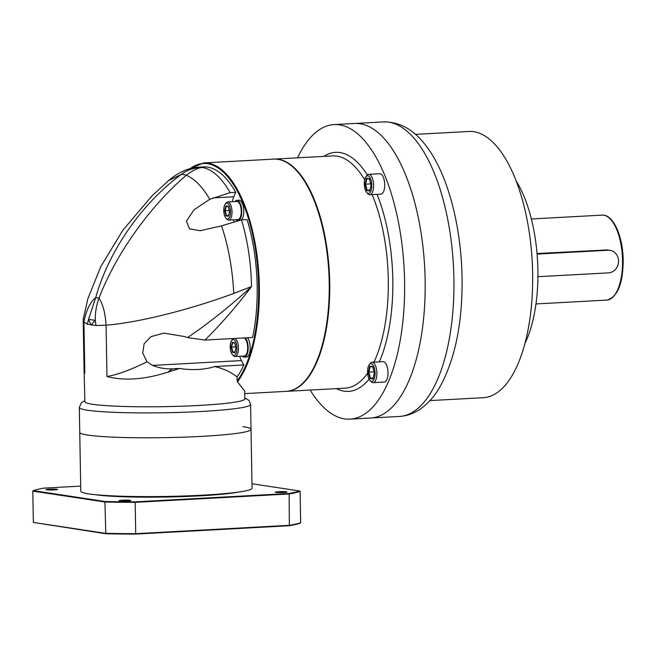 <?xml version="1.0" encoding="UTF-8"?>
<svg xmlns="http://www.w3.org/2000/svg" width="656" height="656" viewBox="0 0 656 656"><rect width="100%" height="100%" fill="white"/><g stroke="black" fill="none" stroke-linecap="round" stroke-linejoin="round"><path stroke-width="0.98" d="M415.486 134.373L468.868 131.471A133.307 56.203 86.9 0 1 532.631 273.126A133.307 56.203 86.9 0 1 483.324 397.692L429.951 400.595M524.956 343.441A102.106 43.05 86.9 0 0 537.895 270.124A102.106 43.05 -93.1 0 0 516.133 180.9M607.276 249.928L537.034 253.528M537.084 254.102L608.079 250.248A11.349 10.25 -81.4 0 1 609.973 250.338A11.349 10.25 -81.4 0 1 618.526 262.047A11.349 10.25 -81.4 0 1 608.473 272.863L537.92 276.701M399.348 416.462C406.326 416.011 412.804 413.879 418.79 410.066C427.4 404.432 434.625 396.38 440.471 385.892C455.42 358.069 462.619 321.932 462.07 277.488C461.086 224.016 447.179 173.955 427.089 147.231C414.748 130.159 400.168 121.721 383.35 121.918A147.485 62.181 86.9 0 1 453.903 278.644A147.485 62.181 86.9 0 1 399.348 416.462L370.583 418.02A147.485 62.181 86.9 0 0 424.965 273.79A147.485 62.181 86.9 0 0 360.021 123.746A147.485 62.181 -93.1 0 0 354.584 123.476A147.485 62.181 -93.1 0 1 425.137 280.202A147.485 62.181 86.9 0 1 370.583 418.02L350.042 419.135A147.485 62.181 -93.1 0 0 404.424 274.905A147.485 62.181 -93.1 0 0 339.472 124.861A147.485 62.181 -93.1 0 0 334.043 124.591A147.485 62.181 -93.1 0 0 297.545 157.825M273.847 159.113A116.292 49.028 86.9 0 1 274.101 159.096A116.292 49.028 86.9 0 1 278.382 159.301A116.292 49.028 86.9 0 1 329.591 277.611A116.292 49.028 86.9 0 1 286.713 391.329A116.292 49.028 86.9 0 1 286.459 391.345M310.157 390.058A147.485 62.181 -93.1 0 0 344.605 418.872A147.485 62.181 -93.1 0 0 350.042 419.135M369.836 194.75L380.931 194.151A10.209 4.305 86.9 0 0 384.711 184.607A10.209 4.305 -93.1 0 0 379.824 173.758L368.729 174.365A10.209 4.305 -93.1 0 0 366.794 175.636L365.892 176.89A8.848 3.731 -93.1 0 0 364.301 184.057A8.848 3.731 86.9 0 0 366.745 192.544L367.778 193.692A10.209 4.305 86.9 0 0 369.836 194.75A10.209 4.305 86.9 0 0 373.617 185.213A10.209 4.305 -93.1 0 0 368.729 174.365M365.892 176.89A8.848 3.731 -93.1 0 1 369.722 177.153A8.848 3.731 -93.1 0 1 371.804 185.189A8.848 3.731 86.9 0 1 366.745 192.544M365.023 184.164L366.647 190.552L369.672 191.011L371.083 185.082L369.459 178.694L366.433 178.235L365.023 184.164L365.597 184.172L367.114 190.142L369.73 190.535M366.843 178.637L369.5 179.039L366.433 178.235L366.909 178.637L365.597 184.172L370.73 183.893M369.672 191.011L369.935 190.568L369.672 191.011M366.647 190.552L369.861 189.994M373.116 382.661L384.211 382.054A10.209 4.305 86.9 0 0 387.991 372.518A10.209 4.305 -93.1 0 0 383.104 361.669L372.009 362.268A10.209 4.305 -93.1 0 0 370.074 363.547L369.172 364.802A8.848 3.731 -93.1 0 0 367.581 371.96A8.848 3.731 86.9 0 0 370.025 380.447L371.058 381.603A10.209 4.305 86.9 0 0 373.116 382.661A10.209 4.305 86.9 0 0 376.897 373.116A10.209 4.305 -93.1 0 0 372.009 362.268M369.172 364.802A8.848 3.731 -93.1 0 1 373.002 365.064A8.848 3.731 -93.1 0 1 375.084 373.1A8.848 3.731 86.9 0 1 370.025 380.447M368.303 372.075L369.927 378.463L372.952 378.922L374.363 372.985L372.739 366.597L369.713 366.146L368.303 372.075L368.877 372.083L370.394 378.053L373.01 378.446M370.123 366.54L372.78 366.942L369.713 366.146L370.189 366.548L368.877 372.083L374.01 371.804M372.952 378.922L373.215 378.479L372.952 378.922M369.927 378.463L373.141 377.897M297.291 171.446A115.718 48.79 86.9 0 1 297.504 171.683A115.718 48.79 86.9 0 1 329.123 272.568A115.718 48.79 86.9 0 1 308.615 376.282A115.718 48.79 86.9 0 1 308.427 376.544M244.696 391.132L237.472 381.841A116.292 49.028 -93.1 0 0 256.972 254.831A116.292 49.028 -93.1 0 0 208.018 163.123A116.292 49.028 -93.1 0 0 203.737 162.918L273.585 159.121A116.292 49.028 -93.1 0 1 277.873 159.334A116.292 49.028 86.9 0 1 297.07 171.2A116.292 49.028 86.9 0 1 328.853 272.584A116.292 49.028 86.9 0 1 308.238 376.806A116.292 49.028 86.9 0 1 286.205 391.361L244.737 393.608M244.696 391.099L244.836 398.938A79.983 6.314 179 0 1 182.294 406.195A79.983 6.314 179 0 1 92.439 404.268A79.983 6.314 179 0 1 84.886 401.734L84.058 369.246L84.821 373.166L84.394 373.494M204.934 340.062L187.559 337.594C209.1 322.957 230.412 305.942 251.51 286.574C236.636 306.229 221.113 324.056 204.934 340.062L252.609 337.479A112.315 47.355 86.9 0 0 247.074 219.58L241.424 219.891A112.315 47.355 86.9 0 1 251.51 286.574L233.766 293.429C188.083 310.378 137.038 322.76 106.083 325.187L96.022 325.532L87.289 324.212L83.927 321.842L83.189 319.234L87.888 298.701L100.729 266.746L122.885 230.182L152.053 195.865L168.494 180.646L181.253 174.48C186.591 170.166 193.479 167.813 201.925 167.419A112.315 47.355 86.9 0 1 230.092 192.659L235.734 192.347L233.798 196.8A18.155 7.651 -93.1 0 0 232.355 201.712M167.879 372.157L172.249 368.861L179.555 368.467L167.879 372.157C144.607 379.578 124.304 381.029 106.977 376.511L106.083 325.187C105.296 313.191 102.935 304.163 98.999 298.111C116.612 252.011 152.02 204.319 186.361 175.25C191.782 170.954 196.972 168.338 201.925 167.419A112.315 47.355 86.9 0 0 197.784 167.214L203.434 166.911A112.315 47.355 86.9 0 1 235.734 192.347M214.668 366.556L243.852 364.974A112.315 47.355 86.9 0 1 237.078 376.921C230.978 372.05 223.507 368.598 214.668 366.556C204.36 369.795 192.651 370.435 179.555 368.467M195.857 167.419A112.315 47.355 86.9 0 1 196.505 167.329A112.315 47.355 86.9 0 1 197.784 167.214M172.249 368.861C165.558 369.139 158.998 367.983 152.569 365.408L147.018 361.776C131.036 369.73 117.695 374.65 106.977 376.511M147.018 361.776L142.729 353.018L144.123 343.785L150.97 336.635L163.869 333.109L184.951 336.626L187.559 337.594M237.078 376.921L237.152 380.939A115.718 48.79 -93.1 0 0 252.634 234.594A115.718 48.79 -93.1 0 0 190.256 168.567M239.752 356.257A18.155 7.651 -93.1 0 0 241.49 360.579L243.852 364.974M233.339 219.842A18.155 7.651 -93.1 0 0 234.012 221.802M87.289 324.212L88.552 319.349L95.284 320.366L91.061 325.114L88.552 319.349L95.727 297.619C108.724 250.813 142.327 202.86 181.253 174.48A56.728 17.589 52 0 1 186.361 175.25C194.725 178.916 202.532 186.927 209.789 199.285L230.092 192.659M84.821 373.166L83.927 321.842C86.174 310.296 90.102 302.227 95.727 297.619A56.728 4.666 18.6 0 1 98.999 298.111C96.342 305.434 95.104 312.855 95.284 320.366L96.022 325.532M241.433 219.891L221.556 225.844L200.228 230.732L189.445 228.862L186.484 221.113L193.979 209.83L209.789 199.285M237.472 381.841L237.152 380.939M244.811 397.88L248.944 400.365L250.6 404.498A85.657 6.757 -1 0 1 183.623 412.263A85.657 6.757 -1 0 1 87.404 410.205A85.657 6.757 179 0 1 79.319 407.483L79.753 432.361A85.657 6.757 179 0 0 87.838 435.084A85.657 6.757 179 0 1 79.753 432.361L80.778 491.164A85.657 6.757 179 0 0 88.863 493.886A85.657 6.757 179 0 0 185.082 495.944A85.657 6.757 179 0 0 252.06 488.179L251.035 429.377A85.657 6.757 179 0 1 184.057 437.142A85.657 6.757 179 0 1 87.838 435.084A85.657 6.757 -1 0 0 184.057 437.142A85.657 6.757 -1 0 0 251.035 429.377A85.657 6.757 179 0 0 242.95 426.654M245.385 337.873A10.209 4.305 86.9 0 1 248.124 349.222A10.209 4.305 86.9 0 1 244.376 357.143A10.209 4.305 86.9 0 1 243.999 357.118A10.209 4.305 86.9 0 1 242.343 356.11M247.435 337.758A10.209 4.305 86.9 0 1 250.182 349.115A10.209 4.305 86.9 0 1 246.426 357.028L244.376 357.143M238.03 220.719A10.209 4.305 86.9 0 1 237.964 220.728A10.209 4.305 86.9 0 1 237.587 220.703A10.209 4.305 86.9 0 1 235.93 219.703M234.946 201.572A10.209 4.305 86.9 0 1 236.857 200.334A10.209 4.305 86.9 0 1 237.234 200.351A10.209 4.305 86.9 0 1 241.687 209.977A10.209 4.305 86.9 0 1 238.595 220.58M236.857 200.334L238.907 200.219A10.209 4.305 86.9 0 1 239.284 200.236A10.209 4.305 86.9 0 1 243.647 208.813A10.209 4.305 86.9 0 1 241.482 219.891M234.651 338.455A9.077 3.829 -93.1 0 1 238.423 348.024A9.077 3.829 86.9 0 1 235.069 356.511L244.311 356.003A9.077 3.829 86.9 0 0 247.673 347.524A9.077 3.829 -93.1 0 0 243.901 337.947M233.52 338.512A9.077 3.829 -93.1 0 0 232.363 339.521L231.609 340.562A7.938 3.346 -93.1 0 0 230.182 346.991A7.938 3.346 86.9 0 0 232.372 354.609L233.233 355.568A9.077 3.829 86.9 0 0 235.069 356.511M231.609 340.562A7.938 3.346 -93.1 0 1 235.045 340.8A7.938 3.346 -93.1 0 1 236.914 348.008A7.938 3.346 86.9 0 1 232.372 354.609M231.101 347.131L232.413 352.297L234.856 352.674L235.996 347.869L234.684 342.703L232.24 342.334L231.101 347.131L231.609 347.139L232.823 351.936L234.914 352.247M232.601 342.686L234.725 343.006L232.24 342.334L232.659 342.686L231.609 347.139L235.717 346.917M232.413 352.297L235.012 351.813M228.657 220.096L237.898 219.588A9.077 3.829 86.9 0 0 241.26 211.109A9.077 3.829 -93.1 0 0 236.914 201.466L227.673 201.966A9.077 3.829 -93.1 0 0 225.951 203.106L225.205 204.147A7.938 3.346 -93.1 0 0 223.77 210.576A7.938 3.346 86.9 0 0 225.967 218.194L226.82 219.153A9.077 3.829 86.9 0 0 228.657 220.096A9.077 3.829 86.9 0 0 232.011 211.609A9.077 3.829 -93.1 0 0 227.673 201.966M225.205 204.147A7.938 3.346 -93.1 0 1 228.632 204.385A7.938 3.346 -93.1 0 1 230.502 211.593A7.938 3.346 86.9 0 1 225.967 218.194M224.688 210.715L226 215.89L228.452 216.259L229.584 211.453L228.272 206.287L225.828 205.918L224.688 210.715L225.197 210.724L226.41 215.521L228.501 215.832M226.189 206.271L228.313 206.591L225.828 205.918L226.246 206.271L225.197 210.724L229.305 210.502M226 215.89L228.6 215.398M105.813 533.746L33.349 522.43L105.468 533.328A137.276 10.832 179 0 0 135.726 533.672L135.685 534.082A136.825 10.799 179 0 1 105.813 533.746L104.919 502.004L32.8 491.106L33.349 522.43M300.095 491.401L299.612 490.967A136.825 10.799 179 0 1 288.796 493.509L289.14 493.984A137.276 10.832 179 0 0 300.095 491.401L300.645 522.725L300.169 523.193A136.825 10.799 179 0 1 289.362 525.735L135.685 534.082M300.645 522.725A137.276 10.832 179 0 1 289.69 525.308L135.726 533.672L135.177 502.348A137.276 10.832 179 0 1 104.919 502.004L105.255 501.52L33.267 490.639A136.825 10.799 179 0 1 44.083 488.097L80.688 486.104M289.362 525.735L289.14 493.984L135.177 502.348L135.12 501.856A136.825 10.799 179 0 1 105.255 501.52M251.986 483.767L299.612 490.967M288.796 493.509L135.12 501.856M94.382 494.575A78.851 6.224 -1 0 0 95.046 494.681A78.851 6.224 179 0 0 167.346 497.01A78.851 6.224 179 0 0 238.579 492.057M49.298 489.138A5.847 0.459 179 0 1 57.621 489.417A5.847 0.459 179 0 1 54.259 489.893A5.847 0.459 179 0 1 45.936 489.614A5.847 0.459 179 0 1 49.298 489.138M122.451 500.2A5.847 0.459 179 0 1 130.774 500.471A5.847 0.459 179 0 1 127.412 500.946A5.847 0.459 179 0 1 119.089 500.676A5.847 0.459 179 0 1 122.451 500.2M278.62 491.713A5.847 0.459 179 0 1 286.943 491.984A5.847 0.459 179 0 1 283.581 492.467A5.847 0.459 179 0 1 275.258 492.189A5.847 0.459 179 0 1 278.62 491.713M33.267 490.639L32.8 491.106M531.36 218.973L602.192 215.127A42.542 17.942 86.9 0 1 622.544 260.334A42.542 17.942 86.9 0 1 606.808 300.087L535.977 303.941M608.079 250.248L605.258 249.821M274.101 159.096L332.649 155.915A116.292 49.028 86.9 0 1 336.938 156.12A116.292 49.028 86.9 0 1 364.703 179.834M372.108 194.627A116.292 49.028 86.9 0 1 373.945 362.161M367.631 373.141A116.292 49.028 86.9 0 1 345.269 388.147L286.713 391.329M323.802 156.399A119.695 50.463 86.9 0 1 339.956 152.561A119.695 50.463 86.9 0 1 367.335 175.013M377.052 194.356A119.695 50.463 86.9 0 1 379.316 361.874M369.139 379.127A119.695 50.463 86.9 0 1 344.121 391.165A119.695 50.463 86.9 0 1 336.421 388.631M221.556 225.844C228.444 246.525 232.519 269.05 233.766 293.429M212.905 197.932L233.798 196.8M152.569 365.408L241.49 360.579M609.973 250.338L607.177 249.92M602.192 215.127C613.417 214.176 622.938 236.554 623.2 260.243C622.987 283.892 617.526 297.176 606.808 300.087M383.35 121.918L334.043 124.591M369.459 178.867L371.025 185.066L369.672 190.798M372.739 366.778L374.305 372.969L372.952 378.709M297.504 171.683L297.07 171.2M308.615 376.282L308.238 376.806M83.189 319.234L84.058 369.246M196.505 167.329C186.862 168.551 177.522 172.987 168.494 180.646M203.737 162.918L189.559 168.772M84.87 400.677L81.393 402.702L79.319 407.483M250.6 404.498L251.035 429.377M234.684 342.858L235.955 347.86L234.856 352.485M228.272 206.443L229.543 211.445L228.444 216.07"/></g></svg>
